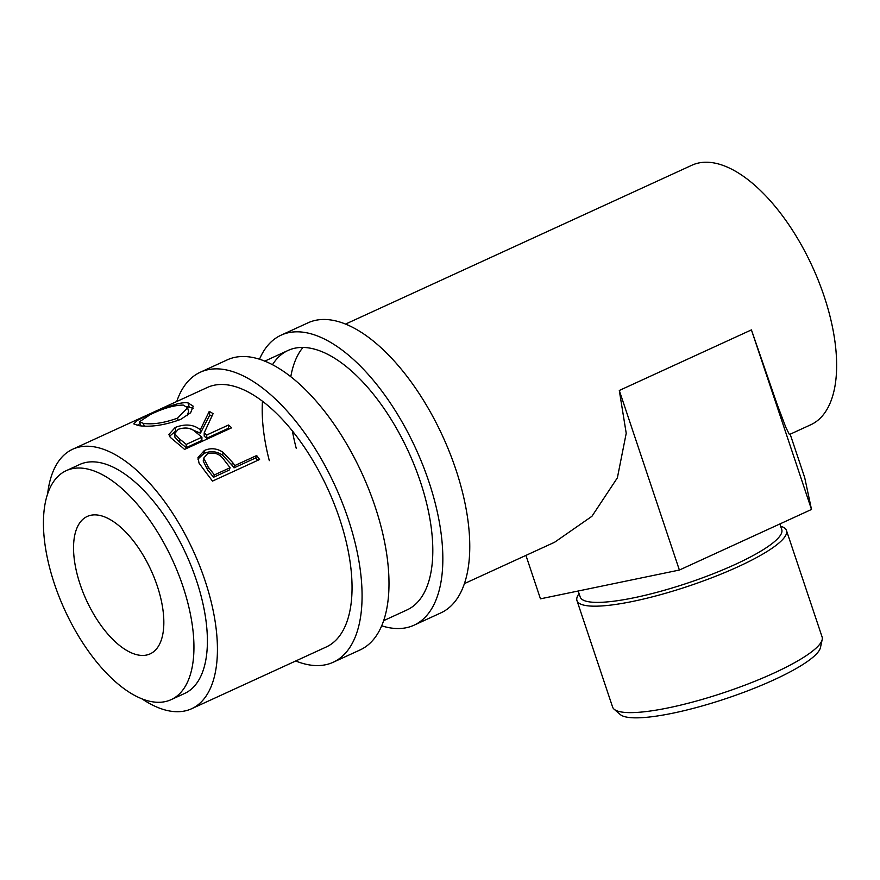 <?xml version="1.0" encoding="UTF-8"?>
<svg xmlns="http://www.w3.org/2000/svg" width="880" height="880" viewBox="0 0 880 880"><rect width="100%" height="100%" fill="white"/><g stroke="black" fill="none" stroke-linecap="round" stroke-linejoin="round"><path stroke-width="1.32" d="M295.735 660.979A159.522 75.185 -114.6 0 0 333.256 662.233L360.184 649.891A159.522 75.185 -114.6 0 0 375.1 506.594A159.522 75.185 -114.6 0 0 227.183 359.898L200.255 372.251A159.522 75.185 -114.6 0 0 176.737 401.511M333.256 662.233A159.522 75.185 -114.6 0 0 348.183 518.936A159.522 75.185 -114.6 0 0 200.255 372.251M141.669 698.665A142.725 67.276 -114.6 0 0 191.653 708.719L326.26 646.976A142.725 67.276 -114.6 0 0 339.614 518.76A142.725 67.276 -114.6 0 0 207.262 387.508L166.87 406.032A142.725 67.276 -114.6 0 0 166.331 406.285M381.722 625.823A159.522 75.185 -114.6 0 0 414.029 625.196L440.946 612.843A159.522 75.185 -114.6 0 0 455.873 469.546A159.522 75.185 -114.6 0 0 307.945 322.861L281.017 335.203A159.522 75.185 -114.6 0 0 259.479 359.271M414.029 625.196A159.522 75.185 -114.6 0 0 428.945 481.899A159.522 75.185 -114.6 0 0 281.017 335.203M383.702 620.631L407.022 609.928A142.725 67.276 -114.6 0 0 420.376 481.712A142.725 67.276 -114.6 0 0 288.024 350.471A142.725 67.276 -114.6 0 0 272.47 364.771M262.46 401.302A142.725 67.276 -114.6 0 0 269.313 460.647M302.94 347.479A142.725 67.276 -114.6 0 0 290.785 376.783M292.402 431.057A142.725 67.276 -114.6 0 0 296.23 448.305M822.195 639.551L820.468 647.548A106.26 20.845 161.5 0 1 773.85 679.888A106.26 20.845 161.5 0 1 620.268 714.538L614.086 709.192A110.462 21.67 -18.5 0 0 628.793 712.613A110.462 21.67 -18.5 0 0 773.729 673.167A110.462 21.67 -18.5 0 0 822.195 639.551A110.462 21.67 -18.5 0 0 822.096 636.944L786.478 530.508A110.462 21.67 161.5 0 1 738.111 566.731A110.462 21.67 161.5 0 1 593.175 606.166A110.462 21.67 161.5 0 1 576.972 600.611A110.462 21.67 161.5 0 1 579.073 593.659M578.193 591.008L580.206 597.025A106.26 20.845 -18.5 0 0 595.782 602.371A106.26 20.845 -18.5 0 0 735.218 564.432A106.26 20.845 -18.5 0 0 781.748 529.584L779.867 523.963M780.626 526.229A110.462 21.67 161.5 0 1 786.478 530.508M157.256 585.959A75.559 35.618 65.4 0 1 150.194 653.84A75.559 35.618 65.4 0 1 80.124 584.353A75.559 35.618 65.4 0 1 87.186 516.472A75.559 35.618 65.4 0 1 157.256 585.959M171.193 699.622L184.646 693.451A125.939 59.356 -114.6 0 0 196.427 580.316A125.939 59.356 -114.6 0 0 79.651 464.508L66.187 470.69A125.939 59.356 -114.6 0 0 54.406 583.814A125.939 59.356 -114.6 0 0 171.193 699.622A125.939 59.356 -114.6 0 0 182.974 586.498A125.939 59.356 -114.6 0 0 66.187 470.69M191.653 708.719A142.725 67.276 -114.6 0 0 204.996 580.503A142.725 67.276 -114.6 0 0 72.644 449.251L167.497 405.757A142.725 67.276 -114.6 0 0 166.87 406.032M138.721 425.623L133.782 423.896L137.225 420.453L147.95 415.14C160.875 409.167 179.729 401.346 188.001 402.864L193.27 406.23L190.619 412.764L180.653 419.419C164.439 425.271 150.469 427.339 138.721 425.623M209.253 411.4A142.725 67.276 -114.6 0 1 213.092 413.644L204.204 432.85A142.725 67.276 -114.6 0 1 206.767 434.995L228.503 425.018A142.725 67.276 -114.6 0 1 231.66 427.801L184.547 449.405A142.725 67.276 -114.6 0 0 177.518 443.421L170.214 437.283L168.872 434.467L175.186 427.471C185.295 423.61 193.677 424.38 200.299 429.781L209.253 411.4L209.759 415.052L200.431 433.191L189.926 428.692M232.551 462.429A142.725 67.276 -114.6 0 1 234.916 465.509L256.663 455.532A142.725 67.276 -114.6 0 1 259.589 459.492L212.476 481.107A142.725 67.276 -114.6 0 0 206.019 472.593L199.023 463.078L197.978 457.556L204.347 450.505C210.804 447.667 217.085 448.305 223.19 452.43L232.551 462.429L231.726 464.882L222.618 455.18C216.645 451.198 210.43 450.637 203.984 453.486L197.901 459.107M464.464 583.583L554.587 542.256L591.921 516.307L617.375 477.84L626.219 433.279L619.3 390.478L751.421 329.89L777.205 404.536L785.829 427.361L789.426 434.544L810.854 424.721A142.725 67.276 -114.6 0 0 824.208 296.505A142.725 67.276 -114.6 0 0 691.856 165.253L345.466 324.115M72.644 449.251A142.725 67.276 -114.6 0 0 47.652 493.68M186.989 406.615L193.204 408.331M188.001 402.864L189.167 406.758M137.137 425.359L140.063 423.621M187.165 415.756L188.573 411.532L187.638 407.792L183.282 405.097C174.295 405.108 163.339 408.265 150.392 414.546L139.425 421.784L143.418 423.379C152.922 424.71 164.318 422.939 177.606 418.099L187.638 407.792M139.425 421.784L140.844 425.854M178.09 420.519L177.606 418.099M144.21 426.041L143.418 423.379M169.51 436.304L175.571 431.167M175.186 427.471L175.67 431.123M200.299 429.781L200.431 433.191M211.805 416.229A138.534 65.296 -114.6 0 0 209.759 415.052M204.204 432.85L204.215 436.172A138.534 65.296 -114.6 0 1 206.701 438.251L228.448 428.274L228.503 425.018M206.767 434.995L206.701 438.251M229.196 428.923A138.534 65.296 -114.6 0 0 228.448 428.274M186.164 447.667L201.872 440.462L201.927 437.206L195.569 431.981C191.268 427.867 185.515 426.976 178.277 429.297L174.603 433.664L179.641 439.098L179.773 442.508A138.534 65.296 -114.6 0 1 186.164 447.667L186.23 444.411L201.927 437.206M174.603 433.664L174.944 437.272L179.773 442.508M186.23 444.411A142.725 67.276 -114.6 0 0 179.641 439.098M204.347 450.505L203.984 453.486M223.19 452.43L222.618 455.18M234.916 465.509L234.025 467.863A138.534 65.296 -114.6 0 0 231.726 464.882M234.025 467.863L255.772 457.897L256.663 455.532M257.631 460.394A138.534 65.296 -114.6 0 0 255.772 457.897M213.488 477.279L229.196 470.085L230.087 467.72L224.356 460.262C220.264 454.069 214.632 451.891 207.471 453.75L203.731 458.117L208.285 467.192L207.581 469.788A138.534 65.296 -114.6 0 1 213.488 477.279L214.379 474.925L230.087 467.72M203.731 458.117L203.203 461.032L207.581 469.788M214.379 474.925A142.725 67.276 -114.6 0 0 208.285 467.192M619.3 390.478L679.382 570.042L811.503 509.454L804.705 477.631L790.174 434.203M751.421 329.89L811.503 509.454M525.932 555.39L540.463 598.829L679.382 570.042M576.972 600.611L612.59 707.047A110.462 21.67 -18.5 0 0 614.086 709.192M288.024 350.471L264.704 361.163"/></g></svg>
